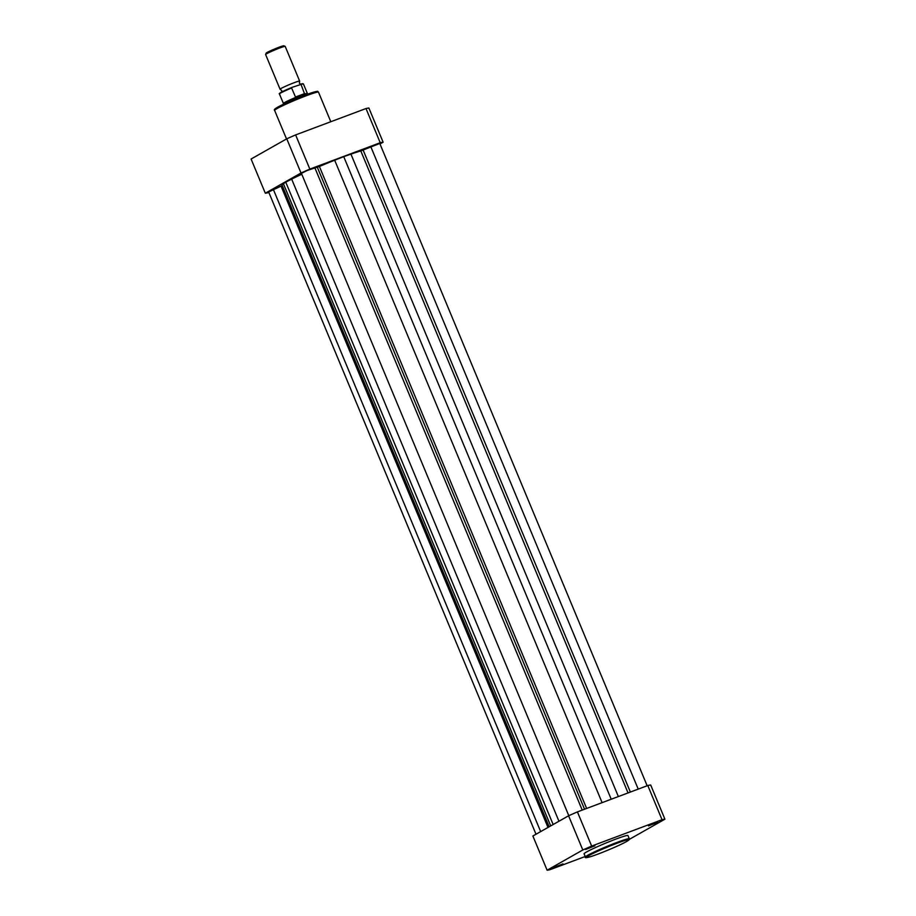 <?xml version="1.0" encoding="UTF-8"?>
<svg xmlns="http://www.w3.org/2000/svg" width="916" height="916" viewBox="0 0 916 916"><rect width="100%" height="100%" fill="white"/><g stroke="black" fill="none" stroke-linecap="round" stroke-linejoin="round"><path stroke-width="1.37" d="M282.243 185.536L268.651 191.971L536.009 834.247M647.143 785.756L379.774 143.457L360.812 150.945A45.594 3.011 157.4 0 0 350.942 154.128L343.729 156.659L611.212 799.233M602.098 802.645L334.684 160.22L343.729 156.659M334.684 160.22A45.594 3.011 157.4 0 0 319.398 166.472L307.123 170.502L301.433 173.399L568.802 815.687M301.788 174.246A45.594 3.011 157.4 0 0 291.666 179.124L285.746 182.135L553.149 824.526M550.711 825.911L283.422 183.795L285.746 182.135M283.422 183.795A45.594 3.011 157.4 0 0 282.117 185.238L549.165 826.782M657.78 822.236L648.517 825.888L657.78 822.236M594.885 845.812L585.633 849.464L594.885 845.812M562.985 863.891L553.733 867.532L562.985 863.891M629.292 838.793L627.952 835.564A23.759 1.569 157.4 0 0 610.823 841.048A23.759 1.569 157.4 0 0 586.446 852.029A23.759 1.569 157.4 0 0 584.087 853.827L585.427 857.055A23.759 1.569 -22.6 0 1 587.797 855.258A23.759 1.569 -22.6 0 1 612.163 844.277A23.759 1.569 -22.6 0 1 629.292 838.793C630.059 839.102 629.189 839.995 626.681 841.461C620.258 845.216 598.629 854.296 590.225 856.769C586.263 857.857 584.671 857.948 585.427 857.055M664.913 819.19L650.681 785.001A65.643 4.328 157.4 0 0 647.795 785.516L662.028 819.706A65.643 4.328 157.4 0 1 664.913 819.19L629.315 839.365M547.115 870.2L582.805 849.979A65.643 4.328 157.4 0 1 591.656 846.086L577.423 811.897A65.643 4.328 157.4 0 0 568.573 815.79L532.883 836.01L547.115 870.2A65.643 4.328 157.4 0 0 550.012 869.685L585.198 856.494M577.423 811.897L647.795 785.516M591.656 846.086L662.028 819.706M582.805 849.979L568.573 815.79M301.009 172.998A65.643 4.328 -22.6 0 1 309.848 169.105L295.616 134.915A65.643 4.328 -22.6 0 0 286.777 138.797L251.087 159.029L265.319 193.219L301.009 172.998L286.777 138.797M268.857 192.463L268.205 192.704A65.643 4.328 -22.6 0 1 265.319 193.219M383.117 142.209L368.885 108.019A65.643 4.328 -22.6 0 0 365.988 108.535L380.22 142.724A65.643 4.328 -22.6 0 1 383.117 142.209L379.991 143.972M380.22 142.724L309.848 169.105M365.988 108.535L295.616 134.915M281.521 92.562L281.75 90.547L280.159 89.287A10.603 0.698 -22.6 0 1 280.067 89.241A10.603 0.698 -22.6 0 1 294.288 82.658A10.603 0.698 -22.6 0 1 299.647 81.089A10.603 0.698 -22.6 0 1 299.612 81.192L299.372 83.207L300.975 84.467M299.647 81.089L285.197 46.384A10.603 0.698 157.4 0 0 285.162 46.35A10.603 0.698 157.4 0 0 279.838 47.953A10.603 0.698 157.4 0 0 265.617 54.479A10.603 0.698 157.4 0 0 265.617 54.536L280.067 89.241M265.617 54.479L266.178 53.139A9.572 0.63 -22.6 0 1 279.014 47.243A9.572 0.63 -22.6 0 1 283.811 45.8L285.162 46.35M283.685 104.161A13.259 0.87 -22.6 0 1 301.284 96.191L295.616 97.314L291.609 87.982A12.996 0.859 157.4 0 0 279.449 93.97C278.842 93.787 278.212 93.249 292.238 87.295M300.001 84.375L301.02 84.444L304.639 94.062A12.996 0.859 -22.6 0 1 307.375 93.478L303.436 83.986A12.996 0.859 157.4 0 0 301.02 84.444L292.307 87.272M304.639 94.062L301.284 96.191A13.259 0.87 -22.6 0 1 307.684 94.176M304.856 93.844L295.616 97.314M304.799 93.535L295.387 97.062M279.449 93.97L283.399 103.462A12.996 0.859 -22.6 0 1 283.399 103.451A12.996 0.859 -22.6 0 1 296.108 97.256M307.375 93.478A12.996 0.859 -22.6 0 1 307.387 93.489L307.89 94.108M547.997 827.446L281.04 186.131M638.212 789.111L370.797 146.686M630.368 792.054L363.125 150.052M628.044 792.924L360.812 150.945M618.357 796.554L350.942 154.128M586.629 808.45L319.398 166.472M584.545 809.229L317.314 167.227M582.221 810.099L314.806 167.674M558.955 821.24L291.666 179.124M540.658 831.602L273.38 189.498M626.601 841.495A23.015 1.523 157.4 0 0 617.258 843.155A23.015 1.523 157.4 0 0 588.69 855.716A23.015 1.523 157.4 0 0 598.034 854.055A23.015 1.523 157.4 0 0 626.601 841.495M277.468 107.309A22.694 1.5 -22.6 0 1 303.654 95.688A22.694 1.5 -22.6 0 1 316.398 92.344M274.628 110.412C273.758 109.909 274.663 108.889 277.353 107.367C283.72 103.645 305.039 94.703 313.364 92.253C320.131 90.604 316.615 91.474 318.493 92.161A23.759 1.569 157.4 0 0 301.375 97.634A23.759 1.569 157.4 0 0 276.998 108.615A23.759 1.569 157.4 0 0 274.628 110.412L286.513 138.946M279.941 93.466A12.572 0.824 -22.6 0 1 292.17 87.318M300.208 84.318A12.572 0.824 -22.6 0 1 302.727 83.986M330.802 121.725L318.493 92.161M283.399 103.451L283.491 104.252M300.093 84.341L303.436 83.986"/></g></svg>
